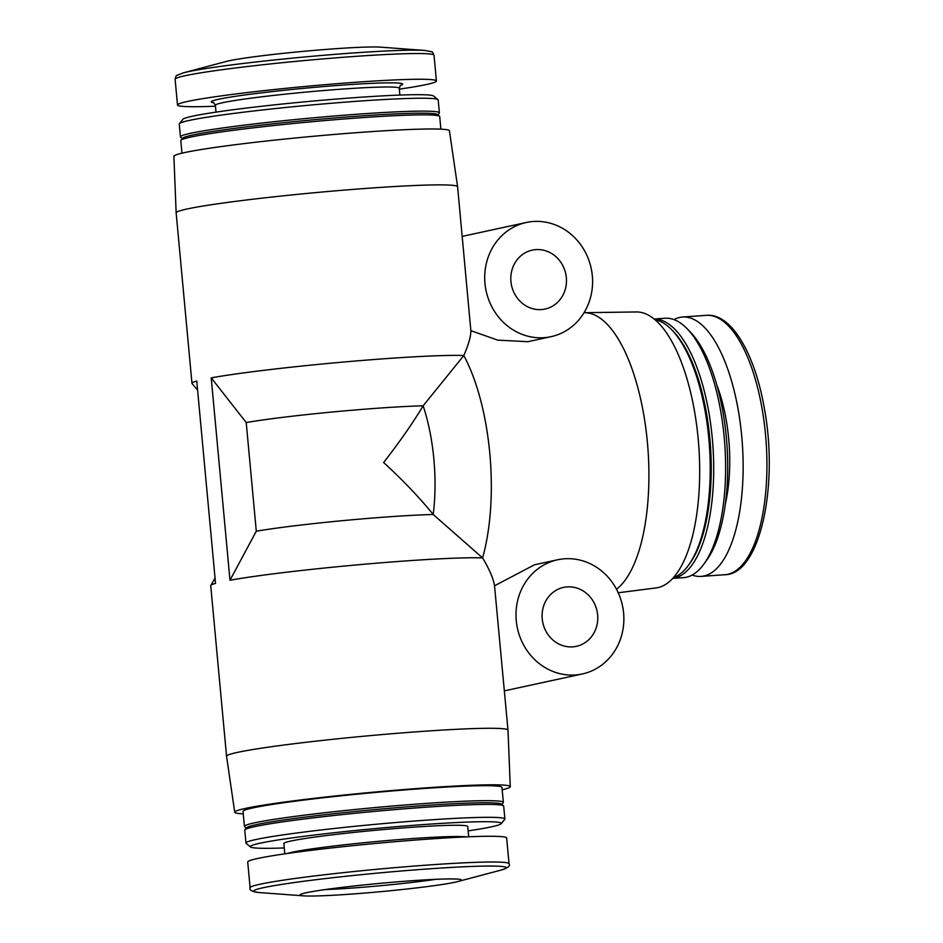 <?xml version="1.0" encoding="UTF-8"?>
<svg xmlns="http://www.w3.org/2000/svg" width="943" height="943" viewBox="0 0 943 943"><rect width="100%" height="100%" fill="white"/><g stroke="black" fill="none" stroke-linecap="round" stroke-linejoin="round"><path stroke-width="1.41" d="M584.059 312.687A141.32 54.989 85.9 0 1 584.365 312.687A141.32 54.989 85.9 0 1 646.485 433.662A141.32 54.989 85.9 0 1 616.498 589.245M211.22 377.872L229.986 580.24L256.296 531.215L246.217 422.547L211.22 377.872A141.32 7.273 -5.3 0 1 343.771 362.018A141.32 7.273 -5.3 0 1 463.803 355.535C468.506 344.832 470.852 336.545 470.863 330.651L497.68 340.128L527.856 341.696L551.018 336.686A58.419 53.727 77.8 0 0 592.322 275.792A58.419 53.727 77.8 0 0 526.265 222.501A58.419 53.727 77.8 0 0 486.14 290.974A58.419 53.727 77.8 0 0 551.018 336.686M246.217 422.547A108.351 5.575 -5.3 0 1 423.136 405.82A108.351 42.164 85.9 0 1 433.214 514.501C419.859 497.975 403.333 480.635 383.636 462.494C399.726 441.819 412.893 422.935 423.136 405.82L463.803 355.535A141.32 54.989 85.9 0 1 482.58 557.902C489.311 569.077 493.295 578.365 494.533 585.78L507.994 730.141A141.32 7.273 -5.3 0 1 508.006 730.165L510.269 786.651A138.362 7.12 -5.3 0 1 502.183 789.821M534.398 564.833L494.533 585.78M197.606 390.119L192.089 383.624A141.32 7.273 -5.3 0 1 191.971 383.365L176.152 212.859A141.32 7.273 -5.3 0 1 176.152 212.835A141.32 7.273 -5.3 0 1 187.009 209.004A141.32 7.273 -5.3 0 1 343.995 190.132A141.32 7.273 -5.3 0 1 457.591 186.726A141.32 7.273 -5.3 0 1 457.591 186.749L470.863 330.651M243.259 813.844A138.362 7.12 -5.3 0 1 234.724 812.218L226.556 756.274A141.32 7.273 -5.3 0 1 226.556 756.251A141.32 7.273 -5.3 0 1 237.424 752.396A141.32 7.273 -5.3 0 1 394.598 733.513A141.32 7.273 -5.3 0 1 507.994 730.141M229.986 580.24A141.32 7.273 -5.3 0 1 362.548 564.385A141.32 7.273 -5.3 0 1 482.58 557.902L433.214 514.501A108.351 5.575 -5.3 0 0 256.296 531.215M191.971 383.365A141.32 7.273 -5.3 0 1 196.757 381.007L215.534 583.375A141.32 7.273 -5.3 0 0 210.808 585.473A141.32 7.273 -5.3 0 0 210.737 585.744L226.556 756.251M176.152 212.835L173.889 156.349A138.362 7.12 -5.3 0 1 184.522 152.601A138.362 7.12 -5.3 0 1 338.219 134.118A138.362 7.12 -5.3 0 1 449.422 130.782L457.591 186.726M181.964 153.179L180.797 140.601A130.016 6.684 -5.3 0 1 180.938 140.248A130.016 6.684 -5.3 0 1 190.792 137.065A130.016 6.684 -5.3 0 1 332.113 119.961A130.016 6.684 -5.3 0 1 439.521 116.26A130.016 6.684 -5.3 0 1 439.721 116.59L440.888 129.156M180.938 140.248L182.647 138.208A128.13 6.589 -5.3 0 1 192.348 135.073A128.13 6.589 -5.3 0 1 331.63 118.205A128.13 6.589 -5.3 0 1 437.481 114.563L439.521 116.26M182.329 138.574L180.655 137.183A130.016 6.684 -5.3 0 1 180.455 136.865A130.016 6.684 -5.3 0 1 190.451 133.317A130.016 6.684 -5.3 0 1 335.048 115.942A130.016 6.684 -5.3 0 1 439.379 112.842A130.016 6.684 -5.3 0 1 439.238 113.195L437.847 114.869M180.455 136.865L179.253 123.969A130.016 6.684 -5.3 0 1 179.394 123.616A130.016 6.684 -5.3 0 1 189.248 120.433A130.016 6.684 -5.3 0 1 330.569 103.317A130.016 6.684 -5.3 0 1 437.976 99.628A130.016 6.684 -5.3 0 1 438.189 99.946L439.379 112.842M179.394 123.616L183.001 119.278A126.02 6.483 -5.3 0 1 192.549 116.189A126.02 6.483 -5.3 0 1 329.531 99.616A126.02 6.483 -5.3 0 1 433.639 96.033L437.976 99.628M215.464 106.205A130.016 6.684 -5.3 0 1 177.496 105.003A130.016 6.684 -5.3 0 1 187.492 101.467A130.016 6.684 -5.3 0 1 332.089 84.08A130.016 6.684 -5.3 0 1 436.42 80.98A130.016 6.684 -5.3 0 1 399.337 89.149M183.201 72.882L226.214 61.472A81.027 4.161 -5.3 0 1 229.031 60.8A81.027 4.161 -5.3 0 1 307.288 50.993A81.027 4.161 -5.3 0 1 380.536 47.15L424.904 50.45A126.904 6.53 -5.3 0 0 310.188 56.462A126.904 6.53 -5.3 0 0 187.622 71.833A126.904 6.53 -5.3 0 0 183.201 72.882L176.871 75.416C176.329 75.086 175.752 76.371 175.115 79.259A130.016 6.684 -5.3 0 1 185.099 75.723A130.016 6.684 -5.3 0 1 329.708 58.348A130.016 6.684 -5.3 0 1 434.039 55.248C432.872 52.513 432.059 51.358 431.599 51.782L424.904 50.45M584.365 312.687L636.49 311.956A138.362 53.845 85.9 0 1 698.787 446.216A138.362 53.845 85.9 0 1 656.045 587.925L618.231 592.77M655.043 319.689A130.016 50.592 85.9 0 1 671.923 329.979A130.016 50.592 85.9 0 1 709.395 445.473A130.016 50.592 85.9 0 1 688.579 565.093A130.016 50.592 85.9 0 1 673.326 577.658M671.923 329.979L673.467 331.582A128.13 49.861 85.9 0 1 710.397 445.402A128.13 49.861 85.9 0 1 689.887 563.277L688.579 565.093M654.289 319.064A130.016 50.592 85.9 0 1 712.861 445.226A130.016 50.592 85.9 0 1 672.665 578.389L683.498 577.646A130.016 50.592 85.9 0 0 703.95 563.997A130.016 50.592 85.9 0 0 724.778 444.377A130.016 50.592 85.9 0 0 687.294 328.895A130.016 50.592 85.9 0 0 665.11 318.262L654.253 319.029M687.294 328.895L690.571 332.29A126.02 49.036 85.9 0 1 726.9 444.224A126.02 49.036 85.9 0 1 706.72 560.166L703.95 563.997M674.021 319.606A130.016 50.592 85.9 0 1 679.832 317.426A130.016 50.592 85.9 0 1 682.638 317.025A130.016 50.592 85.9 0 1 742.294 443.139A130.016 50.592 85.9 0 1 701.026 576.409A130.016 50.592 85.9 0 1 692.115 575.053M566.342 277.631A30.152 27.724 77.8 0 0 532.253 250.131A30.152 27.724 77.8 0 0 511.542 285.47A30.152 27.724 77.8 0 0 545.03 309.056A30.152 27.724 77.8 0 0 566.342 277.631M306.216 892.762A81.027 4.161 -5.3 0 1 407.836 881.021A81.027 4.161 -5.3 0 1 457.944 881.528A81.027 4.161 -5.3 0 1 381.043 891.63A81.027 4.161 -5.3 0 1 303.611 895.85A81.027 4.161 -5.3 0 1 306.216 892.762M257.71 858.472A130.016 6.684 -5.3 0 1 402.319 841.097A130.016 6.684 -5.3 0 1 506.65 837.997L509.043 863.741A130.016 6.684 -5.3 0 0 404.7 866.829A130.016 6.684 -5.3 0 0 260.103 884.216A130.016 6.684 -5.3 0 0 250.107 887.752L247.726 862.02A130.016 6.684 -5.3 0 1 257.71 858.472M284.81 853.851L283.855 843.549A92.331 4.75 -5.3 0 1 290.951 841.026A92.331 4.75 -5.3 0 1 393.644 828.685A92.331 4.75 -5.3 0 1 467.728 826.481L468.695 836.795M284.267 847.934A126.02 6.483 -5.3 0 1 250.508 846.967A126.02 6.483 -5.3 0 1 259.997 843.219A126.02 6.483 -5.3 0 1 403.321 826.115A126.02 6.483 -5.3 0 1 501.146 823.722A126.02 6.483 -5.3 0 1 468.141 830.877M250.508 846.967L246.17 843.372A130.016 6.684 -5.3 0 1 245.97 843.054A130.016 6.684 -5.3 0 1 255.954 839.506A130.016 6.684 -5.3 0 1 400.563 822.131A130.016 6.684 -5.3 0 1 504.894 819.031A130.016 6.684 -5.3 0 1 504.753 819.384L501.146 823.722M245.97 843.054L244.767 830.158A130.016 6.684 -5.3 0 1 244.909 829.805A130.016 6.684 -5.3 0 1 254.763 826.622A130.016 6.684 -5.3 0 1 396.084 809.507A130.016 6.684 -5.3 0 1 503.491 805.817A130.016 6.684 -5.3 0 1 503.692 806.135L504.894 819.031M244.909 829.805L246.606 827.754A128.13 6.589 -5.3 0 1 256.319 824.618A128.13 6.589 -5.3 0 1 395.589 807.762A128.13 6.589 -5.3 0 1 501.44 804.12L503.491 805.817M246.3 828.131L244.626 826.74A130.016 6.684 -5.3 0 1 244.426 826.41A130.016 6.684 -5.3 0 1 254.41 822.874A130.016 6.684 -5.3 0 1 399.019 805.487A130.016 6.684 -5.3 0 1 503.35 802.399A130.016 6.684 -5.3 0 1 503.208 802.752L501.817 804.426M244.426 826.41L243.035 811.428A130.016 6.684 -5.3 0 1 253.019 807.88A130.016 6.684 -5.3 0 1 397.628 790.505A130.016 6.684 -5.3 0 1 501.959 787.405L503.35 802.399M234.724 812.218A138.362 7.12 -5.3 0 1 245.357 808.422A138.362 7.12 -5.3 0 1 399.419 789.916A138.362 7.12 -5.3 0 1 510.269 786.651M623.606 613.068A58.419 53.727 77.8 0 0 557.561 559.788A58.419 53.727 77.8 0 0 517.424 628.262A58.419 53.727 77.8 0 0 582.303 673.962A58.419 53.727 77.8 0 0 623.606 613.068M597.638 614.919A30.152 27.724 77.8 0 0 563.549 587.406A30.152 27.724 77.8 0 0 542.826 622.745A30.152 27.724 77.8 0 0 576.314 646.344A30.152 27.724 77.8 0 0 597.638 614.919M216.006 112.123L215.369 105.274A92.331 4.75 -5.3 0 1 222.465 102.752A92.331 4.75 -5.3 0 1 325.158 90.41A92.331 4.75 -5.3 0 1 399.243 88.218L400.575 85.2M213.908 102.763A96.103 4.939 -5.3 0 1 218.658 99.251A96.103 4.939 -5.3 0 1 336.203 85.565A96.103 4.939 -5.3 0 1 400.221 85.483M716.821 385.05A96.103 37.39 85.9 0 1 725.273 504.234M682.638 317.025L706.425 315.339A130.016 50.592 85.9 0 1 766.081 441.454A130.016 50.592 85.9 0 1 724.813 574.723L701.026 576.409M303.611 895.85L259.242 892.55A126.904 6.53 -5.3 0 1 263.309 887.705A126.904 6.53 -5.3 0 1 422.476 869.328A126.904 6.53 -5.3 0 1 500.945 870.118C507.864 867.973 510.552 865.839 509.043 863.741M287.132 853.509A92.331 4.75 -5.3 0 1 292 852.272A92.331 4.75 -5.3 0 1 384.426 840.802A92.331 4.75 -5.3 0 1 466.349 836.889M435.631 879.347A75.369 3.878 -5.3 0 1 325.135 889.591M399.879 95.066L399.243 88.218M213.507 102.551L215.369 105.274M436.42 80.98L434.039 55.248M177.496 105.003L175.115 79.259M706.425 315.339C731.061 312.982 754.789 353.118 764.325 408.272C778.977 486.258 759.763 574.841 724.813 574.723M462.2 236.398L526.265 222.501M215.039 578.059L210.808 585.473M457.944 881.528L500.945 870.118M259.242 892.55C252.052 891.701 249.011 890.098 250.107 887.752M504.352 690.865L582.303 673.962M534.398 564.81L557.561 559.788M458.027 879.135L454.726 879.017C445.414 878.746 429.195 879.465 406.044 881.163C367.758 883.992 321.162 889.426 306.888 892.656L303.08 893.504"/></g></svg>

